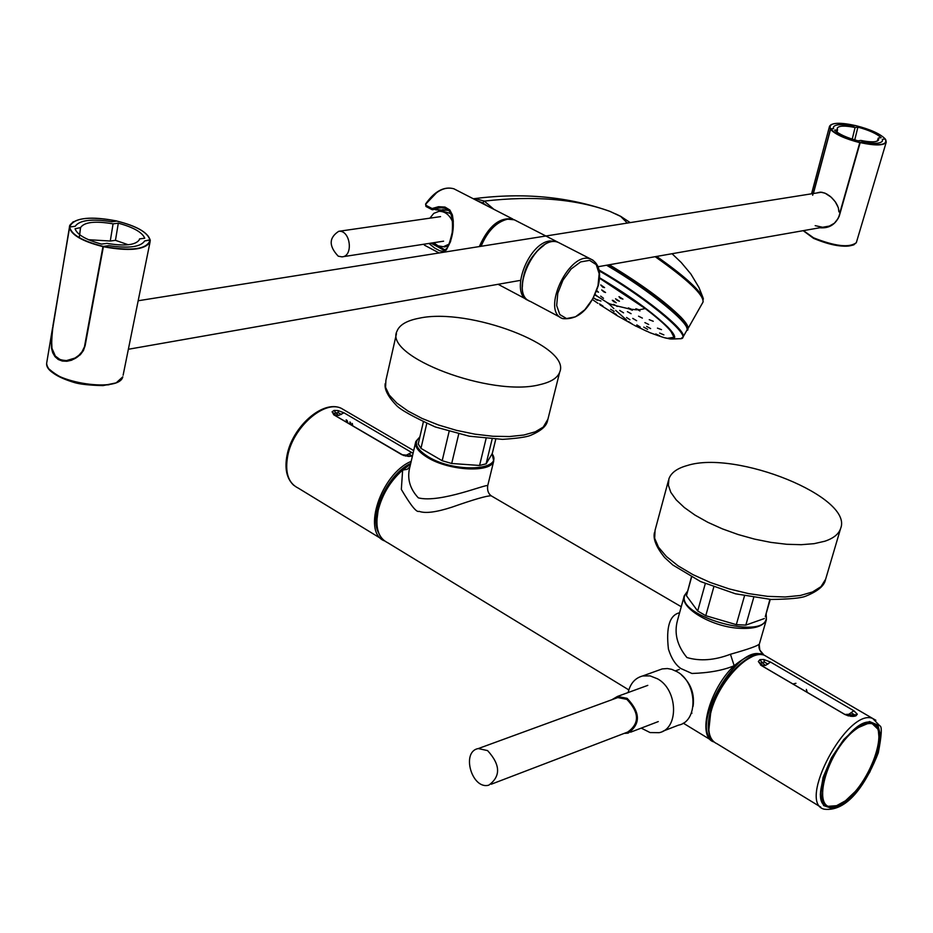 <?xml version="1.0" encoding="UTF-8"?>
<svg xmlns="http://www.w3.org/2000/svg" width="933" height="933" viewBox="0 0 933 933"><rect width="100%" height="100%" fill="white"/><g stroke="black" fill="none" stroke-linecap="round" stroke-linejoin="round"><path stroke-width="1.4" d="M609.692 303.855L606.753 302.304L609.576 304.438L610.59 304.776L609.692 303.855L614.52 305.289M603.499 298.303L600.689 296.123L603.499 298.303M596.49 291.341L598.508 292.239L596.758 290.606M594.939 295.05L597.726 296.542L595.184 294.513M620.363 298.292L622.941 299.096L618.987 296.647L620.363 298.292M602.753 287.142L604.584 287.597L600.759 284.927L602.753 287.142M613.809 301.709L616.188 302.759L613.354 300.554L612.305 300.286L613.809 301.709M617.016 300.251L619.454 301.242L615.547 298.77L617.016 300.251M603.826 291.901L605.552 292.495L601.692 289.93L603.826 291.901M617.284 306.456L613.634 304.356L617.284 306.456M629.227 308.893L632.329 310.281L631.478 309.278L628.364 307.902L629.227 308.893L616.608 305.872M639.163 309.826L635.851 308.741L639.945 310.946L639.163 309.826L645.263 308.555L599.499 278.197M593.551 297.872L597.283 300.274L593.61 297.755M600.957 301.032L596.362 299.388M653.252 321.267L649.216 319.681L653.252 321.267M661.497 329.641L657.45 328.124L661.497 329.641M631.081 313.686L627.373 311.657L631.081 313.686M642.37 318.106L638.557 316.194L642.37 318.106M648.692 324.497L644.89 322.608L648.692 324.497M623.559 312.835L619.687 310.444L623.559 312.835M636.656 320.707L632.737 318.386L636.656 320.707M650.628 328.591L646.616 326.398L650.628 328.591M663.876 334.877L659.619 333.069L663.876 334.877M670.151 329.839L673.964 337.175L670.909 338.621M618.871 316.684L615.348 314.573M601.249 305.639L599.907 304.753M614.182 311.365L610.614 309.255L614.182 311.365M616.421 314.526L612.864 312.415L616.421 314.526M602.951 306.036L599.464 303.855L602.951 306.036M636.014 326.188L634.032 325.139M628.562 321.57L632.959 324.567M615.698 310.374L626.626 320.066M650.126 332.754C661.252 336.895 667.095 338.726 667.655 338.259L673.591 337.361C674.174 333.081 664.728 323.471 645.263 308.555L645.484 308.368M646.476 330.993L650.114 332.778L646.476 330.993M655.747 333.967L659.806 335.822L655.747 333.967M626.544 317.477L629.927 319.727L626.544 317.477M636.807 324.906L640.26 327.028L636.807 324.906M643.758 327.121L647.595 329.337L643.758 327.121M687.108 329.104C688.134 327.156 685.848 323.25 680.25 317.383C664.413 301.732 640.47 284.238 608.409 264.914M627.314 223.069L620.48 216.234L615.768 213.949M621.611 216.853L609.844 211.348C568.419 196.665 523.483 192.408 475.025 198.566L484.285 201.108L493.919 209.342M817.716 192.664L820.504 192.151L825.052 193.166L831.268 197.236L835.49 202.053L838.324 207.732L839.094 211.978L840.015 212.188L859.899 142.282L862.675 141.898C874.186 144.044 880.787 143.705 882.478 140.906C880.845 143.67 874.384 144.032 863.118 141.991L860.226 142.399L839.245 216.129C835.373 224.69 828.912 228.562 819.874 227.745M839.245 216.129L860.226 142.411C879.656 146.248 887.983 145.105 885.219 138.97L882.338 139.355L882.478 140.906L882.338 139.355L885.207 138.959C880.262 133.827 870.442 129.384 855.771 125.628L855.806 125.628C870.442 129.372 880.262 133.827 885.265 138.97L885.207 138.959M855.771 125.628L852.879 126.002C841.566 123.926 835.082 124.287 833.414 127.098C835.082 124.287 841.566 123.926 852.879 126.002L855.724 125.605C836.621 121.768 828.224 122.853 830.545 128.859L830.592 128.987M859.911 142.691L859.911 142.691C845.006 138.842 835.163 134.352 830.37 129.22L833.566 128.637L833.414 127.098L833.507 128.497L830.627 128.871M815.185 225.658L824.492 227.664L828.038 226.836L834.394 223.209L838.172 218.439M824.539 227.652C831.618 226.556 836.458 222.684 839.082 216.036L860.238 142.434M830.545 128.859L812.655 195.277M103.318 246.417L102.957 246.627C82.326 241.367 71.153 234.906 69.427 227.267L69.672 226.999C71.305 234.673 82.524 241.146 103.318 246.417L108.823 245.659C128.684 248.586 140.626 247.023 144.662 240.959C140.626 247.023 128.684 248.586 108.823 245.659L103.376 246.429L85.136 345.653L83.41 350.575L80.285 354.773L71.678 360.208L66.931 361.258L62.336 361.048L58.243 359.497L54.989 356.639L52.726 352.744L51.478 348.091L51.315 337.431L53.099 326.177M69.672 226.976L75.2 226.287C79.457 220.188 91.469 218.637 111.225 221.634L116.532 220.923C88.903 215.896 73.287 217.902 69.672 226.976L52.878 326.06M85.136 345.653L103.376 246.44C131.728 251.444 147.309 249.298 150.096 240.014L144.662 240.959L149.863 239.816C147.636 232.352 136.661 226.113 116.94 221.098L116.928 221.074C136.708 226.043 147.799 232.375 150.201 240.073L148.207 236.072M51.42 342.504C51.303 354.902 56.645 361.048 67.456 360.954L67.584 360.931C74.348 359.94 79.643 356.336 83.469 350.12M84.961 345.525L103.411 246.58M150.096 240.014L149.98 242.335L150.271 240.201M437.845 208.211L432.725 209.762M432.76 242.848L444.679 249.729M430.976 243.128L443.397 249.951C451.362 252.377 463.433 202.893 437.659 208.246L434.51 209.377M437.659 208.246L437.647 208.246C448.983 204.91 453.823 213.016 452.19 232.562C447.21 253.659 445.146 248.971 443.408 249.951L444.365 249.869M425.705 204.164L425.996 205.353L432.096 208.526L438.592 206.694L444.994 207.068L449.858 210.018L452.4 214.963L453.286 221.086L453.088 227.955L450.534 241.612L446.301 250.021L443.513 251.397L439.711 250.767L434.568 247.98L429.098 243.56M432.842 209.715L432.096 208.526L432.131 209.692L432.842 209.715M516.182 220.771L514.316 219.803L507.68 219.162C496.496 221.867 487.621 230.906 481.066 246.289M558.575 242.545L556.628 241.53L550.062 240.936C527.763 243 509.08 294.606 528.393 300.391L528.451 300.403M447.84 246.953L447.245 247.175M448.645 210.31L441.181 209.995M434.556 209.365L441.122 210.007M433.682 242.708L438.02 245.811L443.362 246.744L449.274 244.049M452.855 222.322C449.694 214.917 445.064 211.255 438.988 211.325L433.775 213.365L429.88 218.17M444.47 246.569L448.411 245.95M451.152 213.669L441.764 210.928M443.863 246.685L445.029 246.977M448.878 210.52L442.592 209.68M441.426 209.948L438.382 211.394M338.236 256.178L341.968 256.867C353.782 256.4 350.4 229.67 338.714 231.314C328.859 237.787 328.696 246.079 338.236 256.178M118.316 223.174L113.068 223.85C95.131 220.794 84.285 222.031 80.553 227.582L75.048 228.795C77.229 234.743 86.069 239.839 101.569 244.096L106.957 243.361C124.532 246.347 135.308 245.192 139.25 239.921L139.507 238.918L144.743 238.207C142.259 232.317 133.442 227.302 118.316 223.174L115.459 240.329L110.281 241.029L113.068 223.85M69.672 226.999L75.2 226.287C79.573 220.118 91.796 218.602 111.867 221.751L116.847 221.074L111.715 221.727M84.518 347.368L84.343 347.403C81.019 355.135 75.433 359.567 67.584 360.709L60.563 359.951L55.292 356.033M103.166 246.487L84.343 347.403L102.957 246.627M67.409 360.721C51.023 359.718 50.324 351.554 52.761 328.218L69.427 227.267L52.761 328.206L51.537 338.539L51.956 348.301L55.35 356.103L58.324 358.75L62.068 360.278L66.278 360.651L74.955 358.074L78.85 355.333L82.034 351.741L84.168 347.379M110.281 241.029L88.507 239.711M79.27 237.635L80.436 228.095M128.299 244.773L115.459 240.329M858.01 140.825L860.879 140.44C871.084 142.469 877.008 142.282 878.653 139.868L878.315 138.049L881.125 137.676C876.787 133.687 869.043 130.177 857.905 127.145L855.071 127.518C844.668 125.43 838.72 125.663 837.204 128.206L837.531 129.792L834.65 130.165C838.872 134.177 846.663 137.722 858.01 140.825M833.566 128.637L830.767 128.999C835.525 134.049 845.228 138.481 859.899 142.282L840.19 212.153M825.029 193.271L821.775 192.245M829.834 196.128L826.463 193.831M826.51 193.982L829.892 196.07M831.256 197.353L834.265 200.525L831.268 197.236M837.682 206.006L835.49 202.053M819.897 192.35L820.504 192.151M838.919 211.663L839.91 212.164M838.324 207.732L838.895 211.698L840.05 211.966M821.903 192.408L825.052 193.166M877.253 141.105L878.315 138.049M858.045 140.825L854.745 139.892L857.905 127.145M851.992 140.078L855.071 127.518M836.703 133.629L837.531 129.792M681.51 675.014C690.852 683.376 694.7 693.802 693.091 706.293M792.817 683.982L795.942 683.306M806.345 689.405L807.29 692.473M753.689 597.563L745.829 625.098L736.312 624.655L744.499 595.872M769.9 599.383L765.41 616.258M713.78 587.032L705.768 615.698L697.686 610.998L705.29 583.65M691.575 577.107L686.443 595.709L691.411 577.026M745.829 625.098L764.384 618.532M705.768 615.698L736.312 624.655M686.443 595.709L697.686 610.998M426.743 423.582L420.958 448.365L418.217 444.026L423.325 422.078M449.111 431.466L442.184 460.715L451.7 463.491L479.574 465.462L486.116 463.829L492.274 453.531L495.761 439.233M458.733 433.985L451.7 463.491M492.134 439.046L486.116 463.829M486.081 438.568L479.574 465.462M420.958 448.365L442.184 460.715M763.019 654.255L762.984 654.231C755.718 652.085 746.12 655.922 734.178 665.719C723.192 670.326 709.115 672.915 691.948 673.474L680.915 668.553C675.504 664.832 671.352 658.36 668.436 649.135C665.917 627.186 669.637 615.057 679.609 612.748M491.983 496.274L491.19 495.808C486.909 495.68 473.777 499.482 451.759 507.225C436.119 512.275 425.215 513.64 419.034 511.307C416.689 512.8 410.788 505.499 401.33 489.417L402.636 470.08L410.45 464.261M713.803 741.898C696.624 736.918 709.173 689.09 734.178 665.719L730.434 654.255C714.561 660.307 700.053 661.404 686.921 657.532C677.148 645.659 673.999 633.344 677.44 620.585L684.111 596.385M759.182 644.295L759.812 650.091L763.544 654.534M759.392 643.968L759.357 644.05C757.783 645.858 748.138 649.263 730.434 654.255M409.949 466.687C406.835 478.116 409.622 488.507 418.334 497.872C440.271 503.412 487.586 483.376 487.702 485.743L487.644 485.755M409.937 466.71L407.243 469.322L402.636 470.08C390.402 480.996 382.262 494.408 378.203 510.304C374.879 527.25 378.11 538.096 387.883 542.819L628.819 689.907M624.2 733.385L628.084 733.151C640.808 724.043 640.481 712.439 627.128 698.339L617.471 696.438L611.838 699.738M491.248 784.221L627.746 732.032C639.688 723.483 639.385 712.59 626.859 699.353L617.774 697.569L615.43 698.432M487.574 750.587L478.291 748.569C460.844 751.566 471.888 790.029 488.81 785.154C500.904 776.303 500.496 764.792 487.574 750.587M641.216 728.113L650.091 732.568L659.06 732.685C679.107 729.128 678.104 689.919 657.578 678.839L650.068 675.889L642.639 675.97C635.105 677.988 630.276 683.516 628.131 692.554M663.071 731.134L678.513 725.139C698.49 721.571 697.546 682.688 677.101 671.737L671.783 669.358L667.457 668.541L662.208 668.914L658.336 670.314M824.819 541.233C833.496 538.329 838.755 534.096 840.598 528.544C853.823 497.289 736.137 449.718 687.178 465.544C677.183 468.308 671.095 472.739 668.914 478.839L668.378 485.242L670.815 492.332L676.18 499.843L684.332 507.529L695.015 515.121L707.867 522.328L722.434 528.883L738.19 534.551L754.552 539.111L770.903 542.388L786.659 544.277L801.237 544.697L814.101 543.671L824.819 541.233M539.997 384.606C551.03 382.064 557.596 377.912 559.695 372.139C571.672 346.225 468.914 307.26 419.244 318.2C406.928 320.532 399.534 324.812 397.061 331.052C382.962 356.406 491.668 397.598 539.997 384.606M345.233 410.625L341.093 408.211C324.043 400.024 293.102 427.256 287.749 455.689C284.74 472.401 288.262 483.212 298.315 488.146L381.142 538.703M412.129 456.097L408.164 456.377L401.843 454.721L334.026 414.952L332.078 411.803L334.084 410.427L337.968 410.543L343.985 412.806L413.062 453.31M334.084 410.427L335.705 412.818L338.387 412.771L337.968 410.543M332.078 411.803L334.166 413.657L335.705 412.818L338.667 415.43L334.026 414.952M401.843 454.721L406.426 455.129L411.721 452.388M403.767 455.572L333.536 414.637M405.692 456.074L403.989 455.316M411.593 456.19L408.771 456.4M412.584 455.351L409.855 456.249L406.426 455.129M409.051 454.103L411.313 455.444M343.985 412.806L338.667 415.43M338.387 412.771L341.315 414.474M334.166 413.657L336.195 415.57M350.411 422.311L351.24 425.051M349.875 421.996L350.796 424.783M334.725 414.415L333.862 414.858M875.865 720.276L872.752 718.503L879.784 725.816C882.186 726.166 881.685 735.181 878.28 752.861C867.713 779.883 849.123 812.211 824.212 809.203C796.455 802.963 847.642 707.319 872.752 718.503L764.512 655.328C750.074 648.832 719.098 681.008 711.144 711.343C706.596 729.128 708.602 739.962 717.15 743.834L820.737 807.08M857.31 714.177L855.958 715.821L851.992 716.404L844.832 714.48L761.34 665.521L758.331 661.532L759.928 659.643L763.789 659.503L770.541 662.068L853.847 710.748L857.31 714.177L850.674 716.311M855.958 715.821L848.832 714.293L853.847 710.748M770.541 662.068L765.468 665.451L761.34 665.521M763.789 659.503L764.477 662.103L767.952 664.121M759.928 659.643L761.853 662.372L764.477 662.103M758.331 661.532L760.617 663.585L761.853 662.372L765.468 665.451M763.229 665.905L760.617 663.585M844.832 714.48L848.832 714.293M850.418 716.206L846.651 714.806M854.243 714.631L851.281 712.882M824.329 804.666L825.32 804.899M872.938 723.53L872.25 722.772M823.676 803.896L824.772 804.409M859.375 726.48L863.118 724.043M858.36 726.644L866.605 723.087L867.247 723.786L858.698 727.402L858.348 726.644L866.605 723.087M606.555 265.229C649.286 290.023 691.82 324.812 686.828 330.352L686.758 330.457M599.056 270.01C642.697 294.91 688.181 331.565 682.991 337.116L682.944 337.21M674.641 337.489L674.011 337.326M672.483 339.006L679.609 338.714C696.438 339.892 648.773 299.213 599.219 270.908M681.043 338.516L682.991 337.116L686.828 330.352C690.373 330.317 685.522 323.844 672.273 310.911C655.048 296.018 633.344 280.763 607.161 265.124C646.254 287.877 686.291 319.704 686.816 328.054M599.522 277.871C628.924 295.399 651.619 311.809 667.608 327.11C673.871 334.609 676.005 338.014 674.034 337.303L673.579 337.769M665.392 337.839L669.521 338.842C676.833 339.869 676.308 336.008 667.958 327.238C652.668 312.415 629.868 295.913 599.534 277.742M606.777 302.292L597.726 296.531M636.644 309.826L631.478 309.278M613.867 308.625L609.576 304.438M609.319 264.75C641.298 284.099 665.159 301.557 680.903 317.15C686.478 322.993 688.776 326.912 687.819 328.894L687.05 329.734M655.176 256.692C687.866 279.783 703.832 294.898 703.062 302.012L702.992 302.129M656.645 256.435C682.711 274.757 698.117 288.367 702.852 297.289L703.4 299.038M609.844 211.348C575.498 198.904 533.653 195.487 484.285 201.108L482.711 202.916L477.404 200.863M487.737 206.17L482.711 202.916M831.163 124.555L829.565 126.188L830.312 128.929M853.987 244.773C844.692 247.851 831.303 245.741 813.798 238.451L803.441 230.638L813.564 237.81C835.198 246.382 849.45 247.991 856.331 242.638L856.366 242.498M860.354 142.644C875.259 145.816 883.889 145.653 886.245 142.143L885.767 139.763M103.516 246.755C128.894 251.432 144.382 249.962 149.98 242.335L123.121 375.218M52.656 327.343L46.65 363.264C44.469 380.991 118.992 394.146 122.794 376.827L116.182 382.857L103.003 385.609C89.79 385.282 80.343 384.291 74.687 382.635C56.808 377.247 47.466 370.891 46.65 363.555M73.275 221.727L69.707 225.471L69.415 227.069M49.531 369.433C63.782 381.819 83.632 386.927 109.056 384.758M425.786 204.035L436.784 192.513M511.634 219.103C498.852 218.275 488.286 227.407 479.9 246.475M425.938 204.117C435.175 191.242 444.493 186.133 453.893 188.793L512.94 219.103C499.656 216.876 488.449 226.031 479.329 246.569M425.973 206.485L425.588 204C434.72 191.148 444.155 186.075 453.893 188.793L455.794 189.772M439.093 252.96L424.41 245.146M425.996 205.353L426.031 206.508L431.944 209.517M441.006 210.03L435.758 209.878M544.009 245.286C530.142 255.689 522.923 269.544 522.352 286.886M560.535 243.536L558.692 242.592C537.291 232.329 507.669 294.198 530.457 301.476C507.505 293.977 537.035 232.317 558.692 242.592L591.172 259.269C570.016 249.134 540.102 311.47 562.657 318.585C578.227 320.159 590.099 309.185 598.263 285.685C601.33 272.261 598.963 263.456 591.172 259.269L593.026 260.225M597.983 285.86L599.173 273.696L596.21 264.599L589.609 260.365L580.664 261.905L571.124 268.972L562.949 280.18L557.782 293.254L556.674 305.534L559.812 314.561L566.541 318.561L575.474 316.823L584.863 309.721L592.875 298.688L597.983 285.86M830.662 128.976L813.401 193.516L830.382 129.186M419.838 437.064L415.803 441.519C414.404 446.58 418.392 451.957 427.769 457.636C449.403 470.99 491.201 473.008 493.72 461.077L492.146 453.753M766.098 613.856L766.401 619.64C763.486 626.44 753.969 629.285 737.851 628.201C710.141 626.195 679.259 607.243 684.297 595.721L687.423 591.499M762.074 654.721C738.481 642.685 690.058 724.533 711.856 739.811M376.827 520.684L378.192 509.885C382.577 493.021 391.347 479.212 404.479 468.471M419.803 437.18C413.296 442.604 416.165 449.17 428.41 456.878C454.768 473.241 504.042 470.535 492.111 453.811M765.958 614.334C773.889 645.03 664.459 613.891 687.283 591.977M668.495 480.355L655.059 530.306L654.674 538.306L658.5 547.193L666.407 556.511L678.058 565.818L692.916 574.623L710.235 582.46L729.116 588.898L748.581 593.61L767.591 596.35L785.166 596.98L800.386 595.476L812.526 591.965L821.005 586.635L825.647 579.195M396.478 333.617L385.889 380.396L385.574 387.382L389.259 395.067L396.828 403.091L407.966 411.021L422.113 418.474L438.568 425.028L456.482 430.358L474.909 434.16L492.881 436.259L509.476 436.551L523.845 435.035L535.285 431.816L543.263 427.081L547.928 419.185M410.707 463.433C387.743 474.116 368.757 515.051 378.495 532.696M411.196 461.357C381.142 473.672 361.619 532.346 384.443 540.883M352.697 425.903L352.312 423.419M347.041 420.34L347.962 423.127M346.155 419.815L347.181 422.672M708.823 730.096L710.934 710.456C720.113 683.901 733.851 665.975 752.173 656.669M713.582 741.7C707.657 735.787 706.689 725.442 710.689 710.689C718.725 680.67 748.907 648.575 764.512 655.328L767.976 657.345M877.86 753.269L880.81 736.405L877.86 725.058L869.509 721.536L857.322 726.679L843.712 739.612L831.455 757.748L823.081 777.387L820.305 794.473L823.629 805.564L832.271 808.549L844.47 802.975L857.777 790.064L869.661 772.372L877.86 753.269M877.44 753.456L880.332 736.86L877.44 725.687L869.218 722.224L857.229 727.297L843.829 740.021L831.77 757.864L823.524 777.189L820.795 794.006L824.061 804.922L832.574 807.861L844.563 802.38L857.672 789.68L869.369 772.256L877.44 753.456M878.536 746.54C881.02 733.42 879.049 725.524 872.612 722.877L864.133 723.472M821.017 797.109L823.326 803.453L827.699 806.8C833.146 808.34 839.957 805.622 848.109 798.648M879.026 733.058L877.626 728.23L875.119 724.859L872.378 723.332L867.025 723.087L867.247 723.786C894.817 718.445 868.681 791.732 838.674 804.829C807.535 820.014 825.81 747.625 858.698 727.402L858.372 726.737L851.491 732.02M822.346 781.819C819.547 795.511 821.413 803.686 827.944 806.345L836.551 805.68M669.509 338.842L665.264 337.804M597.89 303.307L592.583 299.645M601.598 305.779L615.383 314.514M619.22 316.812L632.084 324.043M646.756 331.285L636.061 326.13M672.052 253.729L681.23 262.5L690.863 273.999L698.957 287.469L702.852 297.289L703.062 302.012L687.819 328.894M620.433 216.199L609.867 211.359M630.241 222.602L620.48 216.234M475.014 198.566L473.323 198.764M803.196 230.684L813.681 238.44C836.633 247.128 850.838 248.528 856.331 242.638L886.245 142.143L885.312 139.017M811.558 193.807L829.507 126.375M824.492 227.652L826.16 227.36M855.724 125.628L855.736 125.617C840.75 122.34 832.026 122.538 829.565 126.188M67.456 360.943L69.497 360.581M116.497 221.109L116.532 220.934C91.201 216.083 75.596 217.599 69.707 225.471M84.961 345.537C82.174 354.435 76.378 359.567 67.584 360.931M426.031 206.508L432.072 209.668M498.094 284.297L526.434 299.341M514.316 219.803L556.628 241.53M560.721 317.558L530.457 301.476M442.837 210.776L438.988 211.325M440.563 216.631L338.714 231.314M443.595 241.181L342.738 256.75M820.62 192.373L138.166 300.753M830.218 225.926L598.088 266.721M520.474 280.367L128.369 349.269M71.444 360.033L69.578 360.36M79.678 234.719L80.553 227.582M837.531 205.983L835.42 202.134M691.236 713.43L691.971 713.15M675.469 670.839L679.294 669.451M770.261 599.406L765.293 616.666M683.271 723.157L710.538 739.799M492.239 453.59L493.72 461.077L487.702 485.743C487.119 490.233 488.274 493.592 491.178 495.808L681.265 606.742M766.156 613.669L766.401 619.64L759.357 644.05C758.237 647.374 759.439 650.768 762.984 654.231L762.984 654.231M383.556 540.172C376.932 533.886 375.089 523.833 377.993 510.013C383.475 489.977 394.146 474.804 410.019 464.517L410.532 464.214M409.96 466.64L415.512 442.755M419.885 436.819L415.803 441.519M687.469 591.3L684.297 595.721M647.794 685.37L617.471 696.438M658.278 721.582L630.638 732.172M617.774 697.569L478.291 748.569M662.208 668.914L642.639 675.97M654.569 532.218C652.75 538.621 656.144 547.111 664.774 557.677L672.845 565.013L700.566 581.562L735.507 593.808L771.194 599.464C789.4 599.184 800.817 598.135 805.424 596.292C817.6 591.405 824.282 585.901 825.472 579.79L840.598 528.544M385.236 383.521C384.198 389.189 387.871 396.42 396.28 405.237C400.28 409.68 413.272 416.923 435.268 426.952L469.206 436.189L502.537 439.361C516.964 438.405 526.259 437.099 530.434 435.431C540.697 431.081 546.365 426.299 547.449 421.086L559.695 372.139M293.79 485.358C286.618 478.641 284.39 468.459 287.131 454.803C292.554 426.813 322.62 399.662 341.093 408.211L413.692 450.581M853.24 716.381L855.188 716.077M760.512 664.972L845.17 714.608M848.529 715.938L845.146 714.596M872.612 722.877C850.056 712.392 802.217 801.762 827.699 806.8L824.504 804.852M871.014 722.527L878.245 729.454L879.318 741.327L875.609 756.978L868.973 771.789L860.308 785.341L855.468 791.312L845.45 800.794L835.921 806.054L831.665 806.847L827.944 806.345M863.585 724.941L859.643 726.434"/></g></svg>
